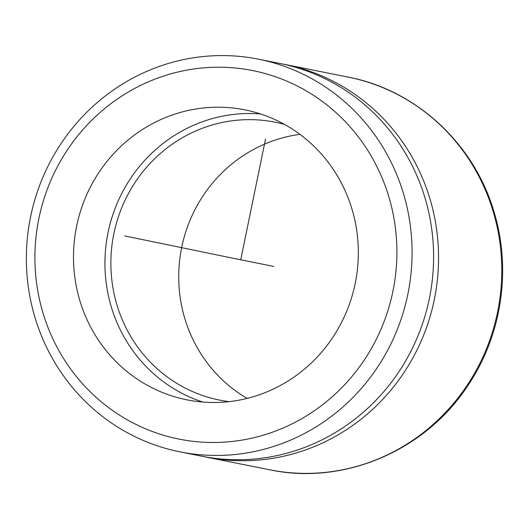 <?xml version="1.0" encoding="UTF-8"?>
<svg xmlns="http://www.w3.org/2000/svg" width="529" height="529" viewBox="0 0 529 529"><rect width="100%" height="100%" fill="white"/><g stroke="black" fill="none" stroke-linecap="round" stroke-linejoin="round"><path stroke-width="0.79" d="M42.452 311.138A187.901 180.713 101.3 0 1 164.202 75.859A187.901 180.713 101.3 0 1 389.364 198.554A187.901 180.713 101.3 0 1 267.614 433.833A187.901 180.713 101.3 0 1 42.452 311.138M34.392 315.489A200.227 192.563 101.3 0 1 258.489 59.175A200.227 192.563 101.3 0 1 404.044 195.525A200.227 192.563 101.3 0 1 179.946 451.845A200.227 192.563 101.3 0 1 34.392 315.489M179.946 451.845L201.463 456.143A200.227 192.563 -78.7 0 0 425.561 199.83A200.227 192.563 -78.7 0 0 280.006 63.48L258.489 59.175M203.949 456.626A200.227 192.563 -78.7 0 0 206.422 457.142A200.227 192.563 -78.7 0 0 430.527 200.822A200.227 192.563 -78.7 0 0 284.972 64.472A200.227 192.563 -78.7 0 0 282.486 63.989M284.582 124.447A141.699 136.277 -78.7 0 0 275.146 122.192A141.699 136.277 -78.7 0 0 116.552 303.586A141.699 136.277 -78.7 0 0 219.561 400.083A141.699 136.277 -78.7 0 0 229.136 401.63M299.956 134.359A141.699 136.277 -78.7 0 0 184.409 317.162A141.699 136.277 -78.7 0 0 247.142 398.397M352.393 210.549A147.856 142.202 -78.7 0 0 244.907 109.86A147.856 142.202 -78.7 0 0 79.423 299.143A147.856 142.202 -78.7 0 0 186.909 399.831A147.856 142.202 -78.7 0 0 352.393 210.549M260.447 113.933A147.856 142.202 -78.7 0 0 110.865 305.431A147.856 142.202 -78.7 0 0 202.812 402.053M265.512 139.114L240.735 259.812L124.665 235.934M240.735 259.812L273.83 266.431M206.422 457.142L269.645 469.785A200.227 192.563 -78.7 0 0 493.749 213.465A200.227 192.563 -78.7 0 0 348.194 77.115L284.972 64.472M348.194 77.115C416.945 90.142 475.432 144.992 494.628 213.987C511.53 271.284 501.294 336.437 467.636 385.939C425.124 450.906 343.724 485.562 269.645 469.785"/></g></svg>
